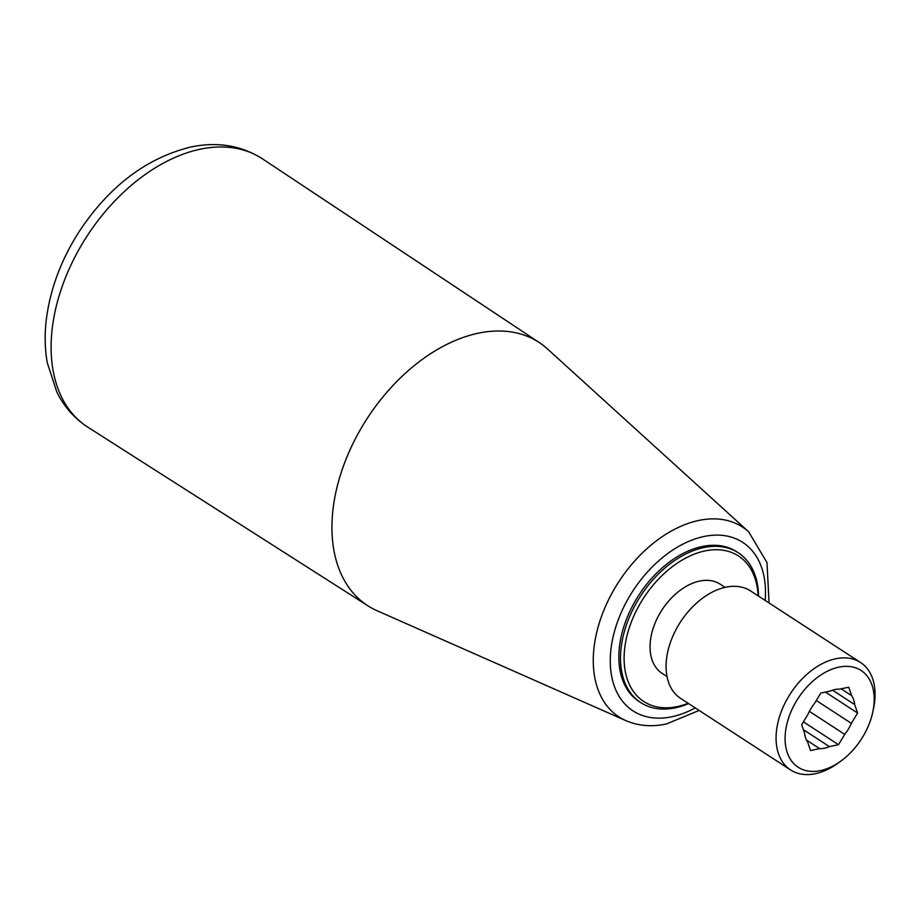 <?xml version="1.0" encoding="UTF-8"?>
<svg xmlns="http://www.w3.org/2000/svg" width="920" height="920" viewBox="0 0 920 920"><rect width="100%" height="100%" fill="white"/><g stroke="black" fill="none" stroke-linecap="round" stroke-linejoin="round"><path stroke-width="1.38" d="M688.597 703.581A89.378 58.282 -56.9 0 1 675.245 707.836A89.378 58.282 -56.9 0 1 640.769 702.615L639.135 701.557A89.378 58.282 -56.9 0 1 639.032 594.849A89.378 58.282 -56.9 0 1 736.632 551.724L738.265 552.782A89.378 58.282 -56.9 0 1 758.517 596.114M819.662 748.638A32.694 21.321 -56.9 0 0 829.391 746.603L838.511 744.694L844.732 734.367A32.694 21.321 -56.9 0 0 851.38 723.338L857.601 713.023L854.714 704.605A32.694 21.321 -56.9 0 0 851.632 695.623L848.746 687.206L839.638 689.115A32.694 21.321 -56.9 0 0 829.897 691.161L820.789 693.07L814.556 703.386A32.694 21.321 -56.9 0 0 807.909 714.414L801.688 724.73L804.574 733.148A32.694 21.321 -56.9 0 0 807.656 742.13L810.543 750.547L819.662 748.638L806.483 740.059M786.059 728.007A57.695 37.616 -56.9 0 1 839.741 666.966A57.695 37.616 -56.9 0 1 872.815 711.861A57.695 37.616 -56.9 0 1 840.719 761.196A57.695 37.616 -56.9 0 1 786.059 728.007M640.769 702.615A89.378 58.282 -56.9 0 1 622 641.838A89.378 58.282 -56.9 0 1 669.841 564.017A89.378 58.282 -56.9 0 1 738.265 552.782M688.183 703.306A86.813 56.614 -56.9 0 1 625.565 642.494A86.813 56.614 -56.9 0 1 696.567 553.288A86.813 56.614 -56.9 0 1 758.103 595.849M725.063 587.351L720.164 584.165A53.21 34.696 123.1 0 0 662.067 609.833A53.21 34.696 123.1 0 0 662.124 673.359L667.023 676.545M860.533 662.492L750.547 590.928A64.101 41.802 123.1 0 0 680.547 621.862A64.101 41.802 123.1 0 0 680.627 698.395L790.613 769.959A64.101 41.802 -56.9 0 1 777.147 726.374A64.101 41.802 -56.9 0 1 811.463 670.553A64.101 41.802 -56.9 0 1 860.533 662.492A64.101 41.802 -56.9 0 1 874 706.088A64.101 41.802 -56.9 0 1 873.54 708.434L872.815 711.861M840.719 761.196L837.878 763.244A64.101 41.802 -56.9 0 1 790.613 769.959M851.632 695.623L841.144 688.804M854.714 704.605L832.531 690.172M851.38 723.338L816.293 700.511M844.732 734.367L809.37 711.356M829.391 746.603L803.379 729.675M803.424 721.855L838.511 744.694M825.435 692.093L857.601 713.023M625.818 720.613L377.108 610.754A157.055 102.419 -56.9 0 1 368.103 605.935A157.055 102.419 -56.9 0 1 367.413 418.105A157.055 102.419 -56.9 0 1 539.419 342.654A157.055 102.419 -56.9 0 1 547.469 348.933L748.673 531.817A113.252 73.853 123.1 0 0 698.82 520.433A113.252 73.853 123.1 0 0 601.749 615.733A113.252 73.853 123.1 0 0 625.818 720.613C638.25 725.949 651.751 727.076 666.31 724.017L699.131 710.435M695.244 707.905A100.521 65.55 -56.9 0 1 671.83 716.772A100.521 65.55 -56.9 0 1 611.386 646.001A100.521 65.55 -56.9 0 1 698.05 537.993A100.521 65.55 -56.9 0 1 765.175 600.449M200.307 149.189A160.08 104.385 123.1 0 0 65.872 276.678A160.08 104.385 123.1 0 0 87.952 427.248C74.554 418.577 64.193 406.87 56.867 392.127L47.311 362.871C44.988 349.956 44.551 336.467 46 322.368C49.45 291.077 60.467 260.877 79.051 231.771C109.181 186.219 146.441 157.964 190.842 147.016C217.373 141.462 241.281 145.417 262.556 158.895A160.08 104.385 123.1 0 0 200.307 149.189M769.051 602.968L767.004 562.637L748.673 531.817M539.419 342.654L262.556 158.895M368.103 605.935L87.952 427.248"/></g></svg>
